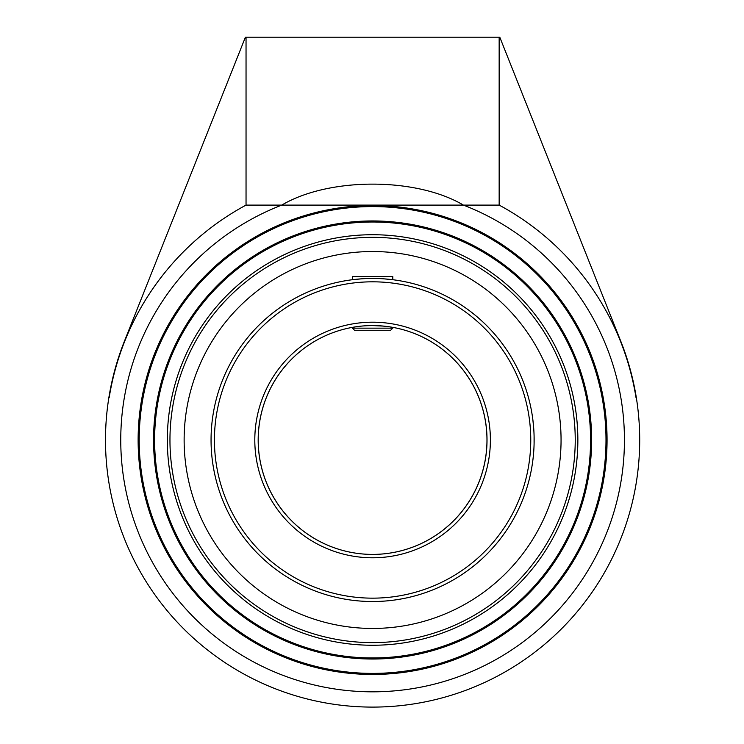 <?xml version="1.0" encoding="UTF-8"?>
<svg xmlns="http://www.w3.org/2000/svg" width="744" height="744" viewBox="0 0 744 744"><rect width="100%" height="100%" fill="white"/><g stroke="black" fill="none" stroke-linecap="round" stroke-linejoin="round"><path stroke-width="1.12" d="M139.193 439.983A233.402 233.402 0 0 1 372.595 206.581A233.402 233.402 0 0 1 605.997 439.983A233.402 233.402 0 0 1 372.595 673.394A233.402 233.402 0 0 1 139.193 439.983M607.058 439.983A234.462 234.462 0 0 0 255.359 236.936A234.462 234.462 0 0 0 255.359 643.039A234.462 234.462 0 0 0 607.058 439.983M636.325 397.584L636.018 397.584A266.808 266.808 0 0 0 499.159 205.102L463.428 205.102C416.249 177.137 328.941 177.137 281.762 205.102A251.835 251.835 0 0 0 341.701 689.921A251.835 251.835 0 0 0 463.428 205.102L246.041 205.102A266.808 266.808 0 0 0 109.182 397.584L108.875 397.584A267.115 267.115 0 0 0 393.864 706.251A267.115 267.115 0 0 0 620.775 341.226L499.791 37.2L245.399 37.2L124.415 341.226A267.115 267.115 0 0 0 108.875 397.584M372.595 657.966A217.983 217.983 0 0 1 154.613 439.983A217.983 217.983 0 0 1 372.595 222.01A217.983 217.983 0 0 1 590.578 439.983A217.983 217.983 0 0 1 372.595 657.966A217.983 217.983 0 0 0 590.578 439.983A217.983 217.983 0 0 0 372.595 222.01A217.983 217.983 0 0 0 154.613 439.983A217.983 217.983 0 0 0 372.595 657.966M372.595 220.949A219.043 219.043 0 0 0 182.903 549.509A219.043 219.043 0 0 0 562.287 549.509A219.043 219.043 0 0 0 372.595 220.949M372.595 234.723A205.26 205.26 0 0 0 167.335 439.983A205.26 205.26 0 0 0 372.595 645.253A205.26 205.26 0 0 0 577.856 439.983A205.26 205.26 0 0 0 372.595 234.723M499.159 205.102L499.159 37.2M246.041 37.2L246.041 205.102M352.405 328.151L354.525 330.271L390.665 330.271L392.786 328.151L352.405 328.151L352.405 327.36A114.427 114.427 0 0 0 372.595 554.41A114.427 114.427 0 0 1 258.177 439.983A114.427 114.427 0 0 1 372.595 325.565A114.427 114.427 0 0 1 487.022 439.983A114.427 114.427 0 0 1 372.595 554.41A114.427 114.427 0 0 1 352.405 327.36M383.867 278.842L392.786 279.716L392.786 276.424L352.405 276.424L352.405 279.716L361.352 278.842M184.131 439.983A188.465 188.465 0 0 0 372.595 628.447A188.465 188.465 0 0 0 561.06 439.983M392.786 327.36A114.427 114.427 0 0 1 372.595 554.41A114.427 114.427 0 0 0 392.786 327.36L392.786 328.151M372.595 251.528A188.465 188.465 0 0 1 561.06 439.983A188.465 188.465 0 0 1 372.595 628.447A188.465 188.465 0 0 1 184.131 439.983A188.465 188.465 0 0 1 372.595 251.528M352.786 327.295L353.381 327.183M355.809 326.802C365.137 325.351 375.488 325.23 386.852 326.458M386.889 326.458L389.354 326.793M389.391 326.802L383.904 326.123M383.867 326.123L372.595 325.565M372.595 278.451A161.541 161.541 0 0 0 211.054 439.983A161.541 161.541 0 0 0 372.595 601.524A161.541 161.541 0 0 0 534.136 439.983A161.541 161.541 0 0 0 372.595 278.451M533.057 458.639L533.504 454.249M534.09 443.88L534.09 436.096M533.746 428.739L532.871 419.793L533.746 428.721M376.492 278.498L368.708 278.498M372.595 281.818A158.174 158.174 0 0 1 509.575 519.07A158.174 158.174 0 0 1 235.615 519.07A158.174 158.174 0 0 1 372.595 281.818M372.595 322.199A117.785 117.785 0 0 0 270.584 498.88A117.785 117.785 0 0 0 474.607 498.88A117.785 117.785 0 0 0 372.595 322.199M169.958 439.983A202.638 202.638 0 0 1 372.595 237.345A202.638 202.638 0 0 1 575.233 439.983A202.638 202.638 0 0 1 372.595 642.621A202.638 202.638 0 0 1 169.958 439.983"/></g></svg>
